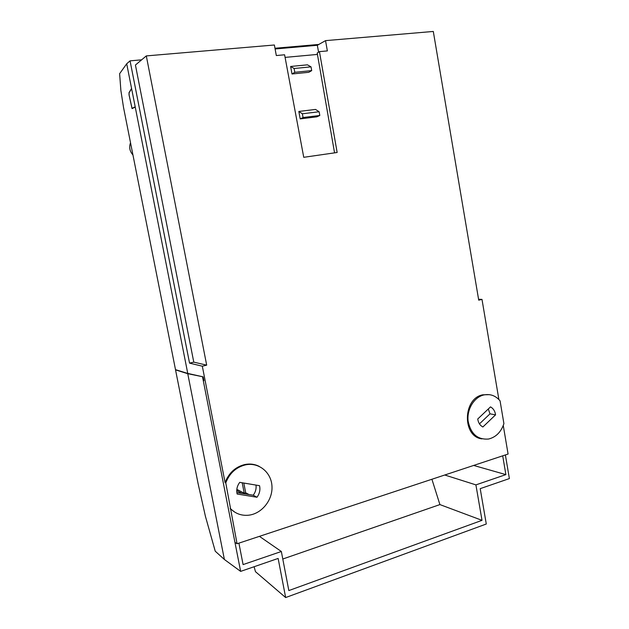 <?xml version="1.0" encoding="UTF-8"?>
<svg xmlns="http://www.w3.org/2000/svg" width="629" height="629" viewBox="0 0 629 629"><rect width="100%" height="100%" fill="white"/><g stroke="black" fill="none" stroke-linecap="round" stroke-linejoin="round"><path stroke-width="0.94" d="M254.108 566.729L255.468 571.675L285.652 597.55L486.288 524.012L480.21 488.654L509.38 478.575L505.386 454.932M503.271 425.495L508.083 454.044L237.062 543.755L234.955 542.387L240.64 571.384L278.136 558.434L285.652 597.55M502.705 455.821L505.889 474.62L473.653 465.436M444.758 475.005L475.909 484.88L505.889 474.62M475.909 484.88L482.018 520.34L439.907 504.584L431.911 479.259M238.902 543.149L243.093 564.59L281.344 551.491L288.837 590.568L482.018 520.34M135.204 106.851L132.051 108.361L129.126 95.097L129.094 92.817L131.618 88.673L187.757 373.422L203.151 376.85L187.757 373.697L175.538 369.891L198.001 483.198L205.424 516.33L215.236 551.193L224.388 559.488L240.64 571.384M175.538 369.891L175.963 369.789M202.569 377.007L203.269 380.553L203.851 380.411M224.388 559.488L187.757 373.697M439.907 504.584L282.791 559.016M281.344 551.491L259.423 536.356M226.385 479.447L226.629 480.69M226.967 478.307L227.195 479.479M498.883 399.501L481.995 299.396L478.724 300.175L433.302 31.45L325.531 40.633L327.371 50.91L319.438 51.633L337.152 152.485L303.744 157.305L284.599 54.786L276.312 55.541L274.378 44.997L146.305 55.91L206.682 365.15L202.318 366.196L189.549 363.13L130.061 60.848L126.704 63.781L131.618 88.673M203.151 376.85L203.914 380.71L203.269 380.553M234.955 542.387L203.261 380.561M202.318 366.196L225.096 482.592L225.772 482.883L237.062 543.755M481.995 299.396L478.567 299.255M503.908 423.624L500.063 400.83C495.566 395.594 490.101 393.652 483.685 394.988C474.046 397.261 466.734 409.361 468.11 421.029C470.728 433.868 477.545 439.875 488.56 439.034C495.951 437.202 501.069 432.068 503.908 423.624M488.293 408.992L489.999 413.835L479.455 423.875M256.978 497.248C259.604 493.679 260.461 489.826 259.533 485.682L239.743 482.357C237.062 485.942 236.189 489.834 237.133 494.024L256.978 497.248L253.22 495.22C255.516 492.153 256.451 488.78 256.011 485.093M253.22 495.22L236.85 492.546M126.704 63.781L119.62 73.703L120.87 90.442L123.52 107.402L175.499 369.648L187.757 373.453M230.183 508.602L234.869 512.21M259.046 466.286C254.619 464.116 249.878 463.534 244.823 464.532C235.419 466.867 228.846 472.89 225.096 482.592M489.417 394.658L482.679 394.823C462.802 398.464 462.103 436.612 481.885 438.877M135.243 107.072L132.051 108.605L129.047 94.932L129.016 92.66L131.571 88.453M230.882 509.034C235.694 513.704 241.473 515.78 248.227 515.245C261.578 514.05 272.837 500.126 271.972 486.248C271.351 472.34 258.778 462.001 245.499 464.862C236.111 467.19 229.538 473.197 225.772 482.883M206.682 365.15L193.779 362.131L189.549 363.13M193.779 362.131L135.432 65.039L146.305 55.91M130.061 60.848L141.619 59.841M274.975 48.252L318.809 44.447M495.558 414.857C495.023 411.114 493.34 408.457 490.51 406.884L477.741 419C478.292 422.774 480.006 425.44 482.868 426.989L495.558 414.857L489.999 413.835M241.898 493.372L236.748 490.526M236.834 489.346L244.233 493.254L245.695 492.806L248.982 494.528M244.233 493.254L242.196 482.765M275.101 48.968L317.338 45.28L325.531 40.633M318.573 52.16L317.338 45.28M317.441 54.424L285.086 57.396M319.438 51.633L317.197 53.009L334.557 152.863M245.695 492.806L243.8 483.041M132.939 154.954C129.692 151.219 128.89 147.17 130.533 142.799M319.131 111.742L315.514 109.43L298.83 111.443L300.19 118.897L316.859 116.829L319.807 115.469L319.131 111.742L302.36 113.778L303.044 117.537L300.19 118.897M308.8 72.296L291.998 73.986L290.629 66.462L307.447 64.834L311.025 66.847L311.701 70.605L308.8 72.296M298.83 111.443L302.36 113.778M303.044 117.537L319.807 115.469M290.629 66.462L294.113 68.506L294.804 72.296L311.701 70.605M294.804 72.296L291.998 73.986M294.113 68.506L311.025 66.847M132.782 108.306L132.169 108.377M245.499 464.862L244.823 464.532M483.685 394.988L482.679 394.823"/></g></svg>
